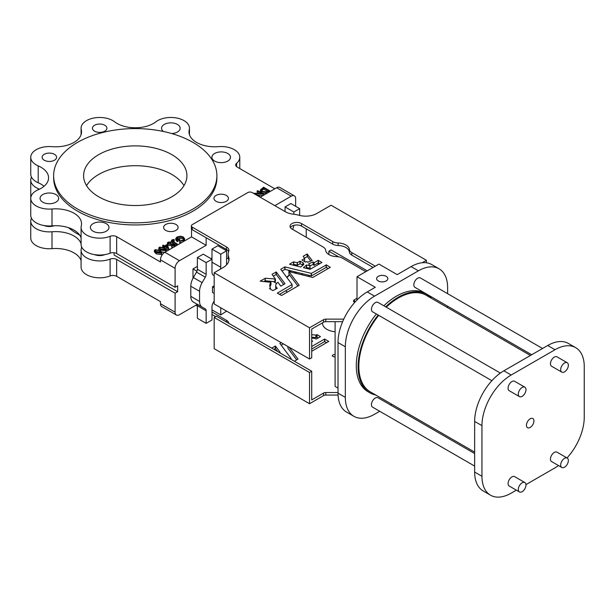<?xml version="1.0" encoding="UTF-8"?>
<svg xmlns="http://www.w3.org/2000/svg" width="615" height="615" viewBox="0 0 615 615"><rect width="100%" height="100%" fill="white"/><g stroke="black" fill="none" stroke-linecap="round" stroke-linejoin="round"><path stroke-width="0.92" d="M530.184 427.433A5.289 3.052 120 0 0 533.635 422.774A5.289 3.052 120 0 0 532.828 418.538A5.289 3.052 120 0 0 530.184 418.8A5.289 3.052 120 0 0 526.732 423.458A5.289 3.052 120 0 0 527.539 427.694A5.289 3.052 120 0 0 530.184 427.433M386.205 276.343A5.627 3.252 0 0 0 380.07 275.635A5.627 3.252 0 0 0 376.603 278.633A5.627 3.252 0 0 0 378.248 280.932A5.627 3.252 0 0 0 384.383 281.639A5.627 3.252 0 0 0 387.85 278.633A5.627 3.252 0 0 0 386.205 276.343M524.856 387.204L514.632 381.3A5.427 3.129 120 0 0 511.918 381.569A5.427 3.129 120 0 0 508.374 386.343A5.427 3.129 120 0 0 509.205 390.694L519.429 396.598A5.427 3.129 120 0 0 522.143 396.329A5.427 3.129 120 0 0 525.687 391.547A5.427 3.129 120 0 0 524.856 387.204A5.427 3.129 120 0 0 522.143 387.473A5.427 3.129 120 0 0 518.599 392.255A5.427 3.129 120 0 0 519.429 396.598M500.379 373.074L377.994 302.411A5.427 3.129 120 0 0 375.288 302.68A5.427 3.129 120 0 0 371.744 307.462A5.427 3.129 120 0 0 372.575 311.813L491.892 380.7M567.238 362.735L557.005 356.831A5.427 3.129 120 0 0 554.292 357.1A5.427 3.129 120 0 0 550.748 361.881A5.427 3.129 120 0 0 551.578 366.225L561.81 372.129A5.427 3.129 120 0 0 564.524 371.86A5.427 3.129 120 0 0 568.068 367.086A5.427 3.129 120 0 0 567.238 362.735A5.427 3.129 120 0 0 564.524 363.004A5.427 3.129 120 0 0 560.98 367.785A5.427 3.129 120 0 0 561.81 372.129M542.545 348.482L420.376 277.949A5.427 3.129 120 0 0 417.662 278.218A5.427 3.129 120 0 0 414.118 282.992A5.427 3.129 120 0 0 414.948 287.343L531.698 354.747M524.856 482.537L514.632 476.633A5.427 3.129 120 0 0 511.918 476.902A5.427 3.129 120 0 0 508.374 481.683A5.427 3.129 120 0 0 509.205 486.027L519.429 491.931A5.427 3.129 120 0 0 522.143 491.669A5.427 3.129 120 0 0 525.687 486.888A5.427 3.129 120 0 0 524.856 482.537A5.427 3.129 120 0 0 522.143 482.806A5.427 3.129 120 0 0 518.599 487.587A5.427 3.129 120 0 0 519.429 491.931M474.649 453.555L377.994 397.751A5.427 3.129 120 0 0 375.288 398.02A5.427 3.129 120 0 0 371.744 402.802A5.427 3.129 120 0 0 372.575 407.145L474.649 466.078M567.238 458.075L557.005 452.163A5.427 3.129 120 0 0 554.292 452.432A5.427 3.129 120 0 0 550.748 457.214A5.427 3.129 120 0 0 551.578 461.565L561.81 467.469A5.427 3.129 120 0 0 564.524 467.2A5.427 3.129 120 0 0 568.068 462.418A5.427 3.129 120 0 0 567.238 458.075A5.427 3.129 120 0 0 564.524 458.344A5.427 3.129 120 0 0 560.98 463.118A5.427 3.129 120 0 0 561.81 467.469M530.453 355.47L426.195 295.277A55.796 32.218 120 0 0 398.297 298.044A55.796 32.218 120 0 0 386.251 307.177M378.717 315.357A55.796 32.218 120 0 0 370.399 391.924L474.649 452.11M431.592 298.39A56.834 32.81 120 0 0 426.718 294.385A56.834 32.81 120 0 0 398.297 297.199A56.834 32.81 120 0 0 385.667 306.839M378.179 315.049A56.834 32.81 120 0 0 369.884 392.816A56.834 32.81 120 0 0 375.796 395.038M426.718 294.385L424.888 293.332A56.834 32.81 120 0 0 396.475 296.146A56.834 32.81 120 0 0 383.845 305.786M376.357 313.996A56.834 32.81 120 0 0 368.054 391.763L369.884 392.816M286.844 277.45A8.787 5.074 -60 0 1 289.481 274.859M289.58 274.982A10.332 5.966 120 0 0 287.067 277.742M285.598 290.826A10.332 5.966 120 0 0 286.09 291.172L287.559 292.017M281.078 286.052L280.44 285.683M276.596 283.461L273.398 281.616M289.588 264.258L300.781 267.041L303.895 264.396L302.58 263.958L303.633 263.189L300.166 261.19L297.222 262.69L293.563 261.844L289.588 264.135M302.042 260.107L305.509 262.105L306.724 261.529L307.685 262.244L312.182 260.499L307.146 254.003L303.172 256.294L304.648 258.438L302.042 259.984M280.771 286.106L284.991 283.715L276.289 271.984L272.022 274.313L275.382 279.002L265.234 278.249L260.183 281.147L270.954 282.323A14.007 8.087 0 0 0 269.793 285.552A14.007 8.087 0 0 0 270.423 287.951L269.47 288.627L272.937 290.626L277.25 288.258A8.057 4.651 0 0 1 275.735 285.552A8.057 4.651 0 0 1 277.965 282.339L280.771 286.106M313.135 264.55L314.088 265.273L318.239 262.874L318.239 260.345L314.088 262.743L313.135 262.021L308.63 263.774L310.06 265.734L313.135 264.55L313.135 262.021M303.479 267.686L310.114 269.285L321.922 262.467L318.239 260.345M338.135 245.508A8.264 4.774 180 0 1 332.73 244.117L301.519 226.105L301.519 223.568L332.73 241.587A8.264 4.774 180 0 0 338.135 242.979L338.135 245.508A11.885 6.857 180 0 1 345.907 247.507A11.885 6.857 180 0 1 349.374 251.996A8.264 4.774 180 0 0 351.78 255.117L373.121 267.44M338.135 242.979A11.885 6.857 180 0 1 345.907 244.978A11.885 6.857 180 0 1 349.374 249.467L349.374 251.996M335.098 356.654A1.86 1.076 180 0 1 332.9 356.469A1.86 1.076 180 0 1 332.354 355.708A1.86 1.076 180 0 1 335.098 354.763M335.098 331.769A14.983 8.648 180 0 1 326.911 329.348A14.983 8.648 180 0 1 322.544 323.69A5.166 2.983 0 0 0 322.306 322.937M214.174 301.25A6.196 3.582 120 0 0 211.983 306.9L211.983 319.977L206.14 323.352L206.14 310.806A4.136 2.383 120 0 0 205.287 308.914L202.135 307.093A12.4 7.157 120 0 1 199.568 301.419L199.568 291.295A12.4 7.157 120 0 1 202.135 282.654L205.287 277.196A4.136 2.383 120 0 0 206.14 274.313L206.14 262.605L211.983 259.23L211.983 272.307A6.196 3.582 120 0 0 213.267 275.151A6.196 3.582 120 0 0 214.174 275.428M94.564 131.164A7.234 4.174 180 0 1 92.442 128.212A7.234 4.174 180 0 1 96.909 124.361A7.234 4.174 180 0 1 104.796 125.26A7.234 4.174 180 0 1 106.91 128.212A7.234 4.174 180 0 1 102.444 132.071A7.234 4.174 180 0 1 94.564 131.164M216.073 201.32A7.234 4.174 180 0 1 213.951 198.368A7.234 4.174 180 0 1 218.417 194.509A7.234 4.174 180 0 1 226.297 195.416A7.234 4.174 180 0 1 228.419 198.368A7.234 4.174 180 0 1 223.952 202.227A7.234 4.174 180 0 1 216.073 201.32M165.743 230.379A7.234 4.174 180 0 1 163.621 227.419A7.234 4.174 180 0 1 168.087 223.568A7.234 4.174 180 0 1 175.967 224.467A7.234 4.174 180 0 1 178.089 227.419A7.234 4.174 180 0 1 173.622 231.278A7.234 4.174 180 0 1 165.743 230.379M44.234 160.223A7.234 4.174 180 0 1 42.12 157.271A7.234 4.174 180 0 1 46.579 153.412A7.234 4.174 180 0 1 54.466 154.319A7.234 4.174 180 0 1 56.58 157.271A7.234 4.174 180 0 1 52.114 161.13A7.234 4.174 180 0 1 44.234 160.223M163.482 131.487A9.302 5.366 180 0 1 161.553 128.212A9.302 5.366 180 0 1 167.295 123.254A9.302 5.366 180 0 1 177.428 124.422A9.302 5.366 180 0 1 180.157 128.212A9.302 5.366 180 0 1 171.777 133.555M42.773 202.166A9.302 5.366 180 0 1 40.052 198.368A9.302 5.366 180 0 1 45.787 193.402A9.302 5.366 180 0 1 55.927 194.571A9.302 5.366 180 0 1 58.648 198.368A9.302 5.366 180 0 1 52.905 203.327A9.302 5.366 180 0 1 42.773 202.166M93.103 231.217A9.302 5.366 180 0 1 90.382 227.419A9.302 5.366 180 0 1 96.117 222.461A9.302 5.366 180 0 1 106.257 223.629A9.302 5.366 180 0 1 108.978 227.419A9.302 5.366 180 0 1 103.235 232.385A9.302 5.366 180 0 1 93.103 231.217M214.612 161.069A9.302 5.366 180 0 1 211.883 157.271A9.302 5.366 180 0 1 217.625 152.312A9.302 5.366 180 0 1 227.758 153.473A9.302 5.366 180 0 1 230.487 157.271A9.302 5.366 180 0 1 224.744 162.229A9.302 5.366 180 0 1 214.612 161.069M98.731 196.8A51.668 29.828 180 0 1 83.602 175.713A51.668 29.828 180 0 1 115.497 148.154A51.668 29.828 180 0 1 171.8 154.619A51.668 29.828 180 0 1 186.929 175.713A51.668 29.828 180 0 1 155.042 203.265A51.668 29.828 180 0 1 98.731 196.8M183.993 185.622A51.668 29.828 0 0 0 171.8 174.445A51.668 29.828 0 0 0 86.538 185.622M192.987 142.388A81.634 47.132 180 0 1 216.895 175.713A81.634 47.132 180 0 1 166.504 219.248A81.634 47.132 180 0 1 77.544 209.039A81.634 47.132 180 0 1 53.636 175.713A81.634 47.132 180 0 1 104.027 132.171A81.634 47.132 180 0 1 192.987 142.388M216.895 175.713L216.895 177.82A81.634 47.132 180 0 1 166.504 221.362A81.634 47.132 180 0 1 77.544 211.145A81.634 47.132 180 0 1 53.636 177.82L53.636 175.713M274.82 188.79L237.213 167.072A5.166 2.983 180 0 1 235.699 164.966A5.166 2.983 180 0 1 236.583 163.29A18.596 10.739 0 0 0 239.781 157.271A18.596 10.739 0 0 0 218.525 146.647A25.83 14.914 180 0 1 196.562 142.426A25.83 14.914 180 0 1 188.997 131.887A25.83 14.914 180 0 1 189.266 129.75A18.596 10.739 0 0 0 189.451 128.212A18.596 10.739 0 0 0 176.72 118.026A18.596 10.739 0 0 0 155.956 121.785A25.83 14.914 180 0 1 117.004 123.4A25.83 14.914 180 0 1 114.575 121.785A18.596 10.739 0 0 0 93.811 118.026A18.596 10.739 0 0 0 81.08 128.212A18.596 10.739 0 0 0 81.272 129.75A25.83 14.914 180 0 1 81.534 131.887A25.83 14.914 180 0 1 52.006 146.647A18.596 10.739 0 0 0 30.75 157.271A18.596 10.739 0 0 0 36.2 164.866A18.596 10.739 0 0 0 38.215 165.873A25.83 14.914 180 0 1 48.577 177.82A25.83 14.914 180 0 1 38.215 189.766A18.596 10.739 0 0 0 30.75 198.368A18.596 10.739 0 0 0 36.2 205.956A18.596 10.739 0 0 0 52.006 208.992A25.83 14.914 180 0 1 81.534 223.752A25.83 14.914 180 0 1 81.272 225.889A18.596 10.739 0 0 0 81.08 227.419A18.596 10.739 0 0 0 86.531 235.015A18.596 10.739 0 0 0 110.108 236.314A5.166 2.983 180 0 1 116.658 236.675L160.477 261.975L160.477 259.868A6.196 3.582 -60 0 1 164.858 252.273L191.526 236.875L191.526 229.034M30.75 157.271L30.75 174.145A18.596 10.739 0 0 0 36.2 181.74A18.596 10.739 0 0 0 38.215 182.747A25.83 14.914 180 0 1 44.049 186.253M30.75 198.368L30.75 215.242A18.596 10.739 0 0 0 36.2 222.83A18.596 10.739 0 0 0 52.006 225.866A25.83 14.914 180 0 1 81.08 237.836M81.08 227.419L81.08 244.293A18.596 10.739 0 0 0 86.531 251.889A18.596 10.739 0 0 0 110.108 253.188A5.166 2.983 180 0 1 116.658 253.549L175.09 287.282L175.09 268.301A6.196 3.582 -60 0 1 179.472 260.706L206.14 245.316L206.14 237.721M68.419 227.642A81.634 47.132 0 0 0 77.544 233.923A81.634 47.132 0 0 0 79.719 235.13M31.465 218.194A18.596 10.739 0 0 0 30.75 221.146L30.75 238.02A18.596 10.739 0 0 0 52.006 248.645A25.83 14.914 180 0 1 73.969 252.865A25.83 14.914 180 0 1 81.08 260.614M30.75 221.146A18.596 10.739 0 0 0 52.006 231.77A25.83 14.914 180 0 1 73.969 235.991A25.83 14.914 180 0 1 81.08 243.74M81.534 246.661A25.83 14.914 180 0 1 81.272 248.668A18.596 10.739 0 0 0 81.08 250.205A18.596 10.739 0 0 0 90.959 259.691A18.596 10.739 0 0 0 110.108 259.092A5.166 2.983 180 0 1 116.658 259.453L175.09 293.194L175.09 312.174A6.196 3.582 120 0 0 176.374 315.011A6.196 3.582 120 0 0 179.472 314.703L197.115 304.517M226.597 264.834L226.597 250.797L220.754 254.172L220.754 267.248A6.196 3.582 120 0 1 220.501 269.078M220.754 307.746L220.754 314.918L226.597 311.121M306.239 237.259L306.239 229.703A12.4 7.157 120 0 0 306.201 228.803M299.659 215.45L299.659 208.616L293.816 211.99L293.816 214.228M292.548 229.357A6.196 3.582 120 0 0 293.809 225.359M214.174 287.766L212.482 286.79L212.482 292.486L214.174 293.463M212.482 286.79L214.174 285.806M447.62 293.678L447.62 287.705A41.328 23.862 120 0 0 439.056 268.786L431.753 264.565A41.328 23.862 120 0 0 411.089 266.618L397.205 274.628L378.94 264.081L357.015 276.742L357.015 299.966M357.015 276.742L375.288 287.282L367.247 291.925A41.328 23.862 120 0 0 338.019 342.547L338.019 393.17A41.328 23.862 120 0 0 346.583 412.088L353.886 416.309A41.328 23.862 120 0 0 374.55 414.256L379.724 411.274M302.849 273.844L301.381 274.69M318.416 262.859L318.017 264.719M289.05 347.175L297.991 359.099L294.431 361.251M290.295 358.86L291.026 358.33L279.856 343.431L281.147 342.609M311.72 346.491L324.559 339.08L328.741 341.41L311.72 351.273M311.72 340.772L312.697 341.087L311.72 341.709M311.72 334.775A13.799 7.964 180 0 1 315.849 335.137L317.002 334.591L320.453 336.628L316.379 339.019A7.941 4.582 0 0 0 311.72 338.158M271.646 348.098L275.459 346.061L280.163 352.403L279.617 352.695M228.872 323.398A8.264 4.774 0 0 0 226.466 320.323L211.983 311.966M338.019 392.531L325.789 392.531A3.098 1.791 0 0 0 323.598 393.062L311.72 399.919L311.72 371.229L216.372 316.179L214.174 317.448L309.529 372.498L311.72 371.229M335.098 321.668L335.098 386.42L338.019 388.103M304.417 258.108L307.392 256.555L310.752 261.083M304.125 261.306L304.648 260.975L304.64 258.477M270.954 282.323L270.954 284.853A14.007 8.087 0 0 0 269.962 286.813M275.735 285.552L275.735 288.081A8.057 4.651 0 0 0 275.912 289.035M283.715 284.53L276.289 274.521L273.306 276.066M263.75 281.585L265.234 280.778L275.013 281.739L275.412 278.972M318.239 262.874L319.838 263.674M305.624 268.232L306.57 267.533L310.06 268.263L310.045 265.765M355.293 301.781L354.724 302.411M342.64 321.668L325.789 321.668A3.098 1.791 0 0 0 323.598 322.191L311.72 329.048L311.72 357.73L309.529 358.999L214.174 303.948L214.174 272.729L222.976 267.648A20.664 11.931 0 0 0 229.034 259.215A20.664 11.931 0 0 0 228.619 256.847A23.247 13.422 180 0 1 228.157 254.187A23.247 13.422 180 0 1 228.695 251.32A8.264 4.774 0 0 0 228.888 250.297A8.264 4.774 0 0 0 226.466 246.923L192.257 227.173A3.098 1.791 180 0 1 191.35 225.905A3.098 1.791 180 0 1 192.257 224.644L247.784 192.58A3.098 1.791 180 0 1 252.173 192.58L285.322 211.721A15.498 8.948 0 0 0 293.539 214.204A19.119 11.039 180 0 1 298.767 215.204A15.498 8.948 0 0 0 316.694 213.543L331.078 205.241L426.433 260.291L422.19 262.736M228.911 260.476A20.664 11.931 0 0 0 228.619 259.376A23.247 13.422 180 0 1 228.157 256.716L228.157 254.187M228.603 251.581A8.264 4.774 0 0 0 226.466 249.459L192.257 229.703A3.098 1.791 180 0 1 191.35 228.442L191.35 225.905M301.519 226.105A6.719 3.875 0 0 0 290.418 227.581M328.249 268.532L326.127 267.433L311.413 275.927L311.413 273.391L284.845 266.879L280.748 269.316L292.117 284.499L277.311 293.117L281.562 295.484L299.182 285.268L288.919 271.576L288.919 274.106L297.891 286.06M282.031 271.031L285.014 269.385L311.413 275.927M279.441 294.385L292.071 287.09L292.102 284.53M292.502 264.988L293.732 264.358L297.391 265.203L300.166 263.72L302.58 265.119M343.77 319.131L325.789 319.131A3.098 1.791 0 0 0 323.598 319.662L309.529 327.78L214.174 272.729M354.463 299.728A3.098 1.791 0 0 0 353.556 300.996A3.098 1.791 0 0 0 354.463 302.257L354.463 299.728L357.015 298.252M301.519 223.568A6.719 3.875 0 0 0 294.201 222.73A6.719 3.875 0 0 0 290.057 226.312A6.719 3.875 0 0 0 292.025 229.057L323.229 247.069A8.264 4.774 180 0 1 325.635 250.19A11.885 6.857 180 0 0 336.874 256.678A8.264 4.774 180 0 1 342.278 258.069L365.817 271.661M351.78 255.117L351.78 252.588A8.264 4.774 180 0 1 349.374 249.467M351.78 252.588L375.311 266.172M303.479 267.594L306.57 265.004L310.06 265.734L310.06 268.263M288.919 271.576L312.766 277.473L330.332 267.325L326.342 264.896L311.413 273.391M295.646 206.294L295.646 198.699A6.196 3.582 -60 0 0 294.362 195.862L279.748 187.421A6.196 3.582 -60 0 0 276.65 187.729L260.207 197.223M274.82 205.664L291.256 196.17A6.196 3.582 -60 0 1 294.362 195.862M175.09 287.282L177.643 285.806L177.643 291.718L175.09 293.194M192.987 278.272L192.987 268.94L197.369 266.403M210.891 258.6L211.983 257.969M225.505 250.167L226.597 249.529M171.339 240.68L176.697 244.247L177.235 243.94L173.246 241.641L172.538 240.265L174.245 239.904L174.083 239.458L171.946 239.896L171.339 241.949L176.628 245.477M172.538 241.526L174.245 241.165L174.245 239.904M164.574 247.899L168.641 250.09M162.714 245.4L164.097 246.2L163.406 246.6L164.712 246.554L168.864 248.952L167.249 244.386L164.636 245.892L163.252 245.093L162.714 245.4L162.714 246.669L163.406 247.069M166.327 251.42L166.404 249.805L164.482 247.845L159.439 247.115L158.762 248.068L160.638 250.059L165.743 250.751L166.404 249.805M161.945 251.966L164.705 252.365M158.762 248.068L158.855 249.744M154.388 250.597L154.388 251.858L156.256 253.857L161.361 254.549L162.022 252.335L160.1 250.374L155.065 249.644L154.388 250.597L156.256 252.588L161.361 253.28L162.022 252.335M168.026 244.032L173.707 244.57L173.676 245.462L171.862 245.623L171.762 246.108L174.253 245.839L174.829 245.047L174.222 244.24L168.572 243.725L168.633 242.518L168.633 243.763L170.839 243.663L171.016 241.949L168.003 242.172L167.349 243.086L168.026 245.3L173.707 245.831M174.791 246.538L174.829 245.047M171.762 246.108L171.762 247.368L173.284 247.407M171.247 244.409L171.247 245.669L172.577 245.593L172.577 244.324M167.349 243.086L168.026 245.3M179.672 241.357L183.401 240.557L184.677 238.835L183.308 236.975L180.587 236.214L176.989 236.983L175.767 238.559L177.235 240.388L179.618 239.02L179.003 238.658L177.158 239.727L176.543 238.697L177.558 237.367L182.793 237.305L183.831 238.743L182.793 240.204L179.672 240.849L179.672 242.618L181.978 242.387M176.751 239.32L177.558 238.635L182.793 238.566L183.654 239.381M175.767 238.559L175.767 239.827L177.235 241.657L179.618 240.281L179.618 239.02M184.362 241.011L184.677 238.835M257.562 195.109L263.312 195.432M259.253 196.669L259.761 196.377L255.133 193.71L263.674 194.117L257.685 190.658L257.147 190.965L257.147 192.234L259.338 193.494M260.368 189.912L261.759 191.68L266.364 192.318L269.593 190.704L263.597 187.244L260.368 189.912L260.368 191.18L261.759 192.941L266.687 193.487M81.08 250.205L81.08 267.079A18.596 10.739 0 0 0 90.959 276.558A18.596 10.739 0 0 0 110.108 275.966A5.166 2.983 180 0 1 116.658 276.327L160.477 301.627L160.477 303.741A6.196 3.582 120 0 0 161.76 306.578L176.374 315.011M31.465 177.097A18.596 10.739 0 0 0 30.75 180.049L30.75 196.923A18.596 10.739 0 0 0 30.788 197.646M30.75 180.049A18.596 10.739 0 0 0 38.215 188.651A25.83 14.914 180 0 1 39.422 189.212M114.075 252.742L114.075 255.017L177.643 291.718M54.158 225.743A9.302 5.366 180 0 1 43.942 225.513M105.08 254.572A9.302 5.366 180 0 1 94.272 254.572M206.14 245.316L191.526 236.875M156.817 252.265L160.753 252.926L161.207 252.258L159.585 250.666L155.68 249.998L155.526 251.274L156.817 252.265M155.234 250.666L155.526 251.274M161.361 253.28L161.361 254.549M156.256 252.588L156.256 253.857M160.869 252.842L159.585 251.935L155.572 251.335M155.68 249.998L155.68 251.258M159.9 248.744L161.199 249.736L165.135 250.397L165.581 249.728L163.967 248.137L160.061 247.468L159.9 248.744L159.616 248.137M165.743 250.751L165.743 251.766M160.638 250.059L160.638 250.697M165.251 250.32L163.967 249.406L159.954 248.806M160.061 247.468L160.061 248.737M166.842 245.324L165.274 246.231L167.734 247.653L166.842 245.324L166.365 246.869M168.971 248.891L168.971 249.898M168.864 248.952L168.864 249.959M163.406 246.6L163.406 247.292M164.021 246.953L164.021 247.591M164.712 246.554L164.712 247.822M167.119 247.299L166.842 246.592M173.676 245.462L173.707 244.57L173.707 245.439M174.253 245.839L174.253 246.846M168.572 243.725L168.156 243.163M168.633 242.518L170.839 242.402L170.839 243.663M170.839 242.402L171.016 241.949M177.235 243.94L177.235 245.124M176.697 244.247L176.697 245.439M172.215 240.719L172.538 240.265L172.538 241.188M173.023 240.088L173.023 241.349M183.401 240.557L183.401 241.572M177.235 240.388L177.235 241.657M177.558 237.367L177.558 238.635M182.793 237.305L182.793 238.566M263.674 194.117L263.674 195.224M257.147 190.965L261.767 193.633L253.257 193.21M259.761 196.377L259.761 196.961M263.566 194.179L263.566 195.286M267.348 191.265L263.697 189.159L261.544 190.581L261.544 189.312L262.321 191.357L266.126 191.803L268.463 190.642L263.697 187.89L261.252 190.012M269.593 190.704L269.593 191.803M261.759 191.68L261.759 192.941M266.364 192.318L266.364 193.579M263.697 187.89L263.697 189.159M192.987 268.94L196.954 271.223M299.659 208.616L290.895 203.55L285.053 206.924L285.053 211.568M205.287 308.914L196.516 303.848A4.136 2.383 120 0 1 197.369 305.74L197.369 318.293L206.14 323.352M226.597 250.797L217.833 245.731L211.983 249.106L211.983 259.23L203.219 254.172L197.369 257.547L197.369 269.247A4.136 2.383 120 0 1 196.516 272.13L193.364 277.588A12.4 7.157 120 0 0 190.796 286.229L190.796 296.353A12.4 7.157 120 0 0 193.364 302.034L202.135 307.093L193.364 302.034M228.242 257.862L226.597 258.815M285.053 206.924L293.816 211.99M211.983 309.852L220.754 314.918M197.369 257.547L206.14 262.605M211.983 249.106L220.754 254.172M319.5 263.481L319.408 263.92M309.737 275.566L308.269 276.412M338.065 395.068L325.789 395.068A3.098 1.791 0 0 0 323.598 395.591L309.529 403.717L214.174 348.667L214.174 317.448M215.634 316.602L211.983 314.496M197.369 306.055L195.908 305.217M311.72 337.304A13.799 7.964 180 0 1 315.849 337.666L317.002 337.12L318.324 337.889M287.905 346.514L287.905 348.19L296.722 359.936M311.72 349.02L324.559 341.609L326.611 342.678M281.14 345.146L283.338 343.877M273.836 349.358L275.459 348.59L277.673 351.58M309.529 403.717L309.529 372.498M367.247 270.831L331.078 249.951L328.887 251.22L328.887 254.556M315.849 337.666L315.849 335.137M328.887 251.22L338.634 256.847M426.433 260.291L426.433 262.782M309.529 327.78L309.529 358.999M345.153 247.115L346.599 247.945M270.423 289.173L270.423 287.951M296.968 273.583L296.43 273.275A10.332 5.966 120 0 0 293.932 272.829M439.056 268.786A41.328 23.862 120 0 0 418.392 270.831L374.55 296.146A41.328 23.862 120 0 0 345.33 346.768L345.33 397.382A41.328 23.862 120 0 0 353.886 416.309M390.571 405.008L391.824 404.293M447.62 307.646L447.62 306.201M567.015 457.944A41.328 23.862 120 0 0 584.25 417.208L584.25 366.594A41.328 23.862 120 0 0 575.686 347.667A41.328 23.862 120 0 0 555.022 349.72L511.188 375.027A41.328 23.862 120 0 0 481.96 425.649L481.96 476.271A41.328 23.862 120 0 0 490.516 495.19A41.328 23.862 120 0 0 511.188 493.145L516.354 490.155M525.963 484.612L555.022 467.83A41.328 23.862 120 0 0 558.52 465.57M575.686 347.667L568.383 343.454A41.328 23.862 120 0 0 547.719 345.499L503.877 370.807A41.328 23.862 120 0 0 474.649 421.429L474.649 472.051A41.328 23.862 120 0 0 483.213 490.97L490.516 495.19M313.842 265.242L313.842 262.713M38.215 188.651L38.215 189.766M52.006 231.77L52.006 248.645M110.108 259.092L110.108 275.966M116.658 259.453L116.658 276.327M175.09 312.174L160.477 303.741M236.583 166.634L236.583 163.29M116.658 253.549L116.658 236.675M175.09 268.301L160.477 259.868M110.108 253.188L110.108 236.314M52.006 225.866L52.006 208.992M38.215 182.747L38.215 165.873M81.272 134.016L81.272 129.75M189.266 134.016L189.266 129.75M179.472 260.706L164.858 252.273M291.256 196.17L276.65 187.729M159.585 250.666L159.585 251.935M163.967 248.137L163.967 249.406M172.654 241.918L172.654 243.179M268.417 191.38L268.417 192.48M263.043 188.275L263.043 189.543M197.369 305.74L206.14 310.806M190.796 296.353L199.568 301.419M190.796 286.229L199.568 291.295M193.364 277.588L202.135 282.654M196.516 272.13L205.287 277.196M197.369 269.247L206.14 274.313M211.983 262.19L220.754 267.248M325.789 395.068L325.789 392.531M323.598 395.591L323.598 393.062M226.466 322.014L226.466 320.323M316.786 337.12L316.786 334.591M317.002 337.12L317.002 334.591M290.98 359.26L290.98 358.46M291.026 359.283L291.026 358.422M324.559 341.609L324.559 339.08M324.766 341.609L324.766 339.08M275.459 348.59L275.459 346.061M275.22 348.567L275.22 346.037M192.257 227.173L192.257 229.703M226.466 246.923L226.466 249.459M228.619 256.847L228.619 259.376M323.598 319.662L323.598 322.191M325.789 319.131L325.789 321.668M332.73 244.117L332.73 241.587M306.385 267.563L306.385 265.034M306.57 267.533L306.57 265.004M309.845 268.34L309.845 265.811M313.358 264.588L313.358 262.059M314.088 265.273L314.088 262.743M318.455 262.874L318.455 260.345M292.071 287.09L292.071 284.561M284.845 269.408L284.845 266.879M285.014 269.385L285.014 266.856M311.244 275.943L311.244 273.414M326.127 267.433L326.127 264.896M326.342 267.433L326.342 264.896M265.103 280.809L265.103 278.272M265.234 280.778L265.234 278.249M274.882 281.762L274.882 279.233M275.013 281.739L275.013 279.21M275.382 281.532L275.382 279.002M276.043 274.49L276.043 271.961M276.289 274.521L276.289 271.984M304.602 261.037L304.602 258.5M307.146 256.532L307.146 254.003M307.392 256.555L307.392 254.026M300.166 263.72L300.166 261.19M302.672 265.503L302.672 264.035M293.563 264.373L293.563 261.844M293.732 264.358L293.732 261.821M297.222 265.219L297.222 262.69M297.391 265.203L297.391 262.667M299.951 263.72L299.951 261.19M345.33 397.382L338.019 393.17M418.392 270.831L411.089 266.618M374.55 296.146L367.247 291.925M345.33 346.768L338.019 342.547M481.96 476.271L474.649 472.051M555.022 349.72L547.719 345.499M511.188 375.027L503.877 370.807M481.96 425.649L474.649 421.429M302.58 265.588L302.58 263.958M239.781 168.556L239.781 157.271M81.08 134.677L81.08 128.212M189.451 134.677L189.451 128.212M291.041 359.298L291.041 358.376M292.117 287.028L292.117 284.499M275.42 281.47L275.42 278.941M304.648 260.975L304.648 258.438M287.805 270.085L291.495 272.222"/></g></svg>
